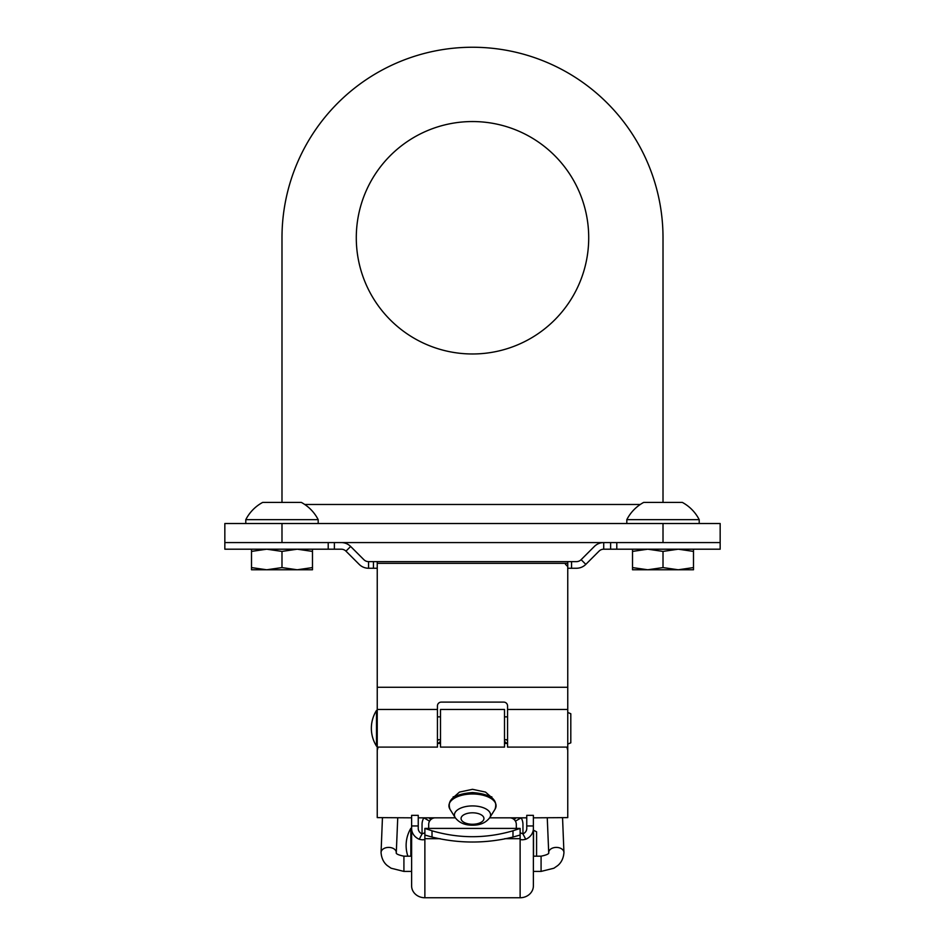 <?xml version="1.0" encoding="UTF-8"?>
<svg xmlns="http://www.w3.org/2000/svg" width="945" height="945" viewBox="0 0 945 945"><rect width="100%" height="100%" fill="white"/><g stroke="black" fill="none" stroke-linecap="round" stroke-linejoin="round"><path stroke-width="1.42" d="M377.244 568.252L368.562 568.252A13.254 13.254 0 0 1 359.183 564.366L345.964 551.148A6.627 6.627 0 0 0 341.275 549.199L224.839 549.199L224.839 542.572L720.161 542.572L720.161 549.199L603.725 549.199A6.627 6.627 0 0 0 599.035 551.148L585.817 564.366A13.254 13.254 0 0 1 576.438 568.252L567.756 568.252M341.275 542.572A13.254 13.254 0 0 1 350.642 546.458L345.964 551.148M373.44 568.252L373.44 561.625L368.562 561.625A6.627 6.627 0 0 1 363.872 559.688L350.642 546.458M373.44 561.625L576.438 561.625A6.627 6.627 0 0 0 581.128 559.688L585.817 564.366M377.244 563.338L567.756 563.338L567.756 561.625L377.244 561.625L377.244 710.463L376.488 710.463L376.488 746.101L377.244 746.857M603.725 549.199L603.725 542.572A13.254 13.254 0 0 0 594.358 546.458L581.128 559.688M567.756 563.338L567.756 712.483L570.804 713.723L570.804 742.841L567.756 744.081L567.756 808.92M440.5 716.853L437.44 716.853L437.44 705.927A3.815 3.815 0 0 1 441.256 702.111L503.744 702.111A3.815 3.815 0 0 1 507.559 705.927L507.559 716.853L504.5 716.853M377.244 747.105L437.44 747.105L437.44 709.459L377.244 709.459L377.244 817.614L411.618 817.827M533.382 817.827L567.756 817.614L567.756 709.459L507.559 709.459L507.559 747.105L567.756 747.105L567.756 810.987M507.559 743.372A3.815 3.367 0 0 1 504.5 740.077M440.5 740.077A3.815 3.367 0 0 1 437.44 743.372M504.5 709.459L504.5 747.105L440.5 747.105L440.5 709.459L504.5 709.459M437.44 740.266A3.815 3.367 180 0 0 438.882 739.711M378.13 747.105L377.244 750.283M567.756 750.283L566.87 747.105M526.755 817.827L489.652 817.827M455.348 817.827L418.245 817.827M492.912 798.62L485.529 792.087L472.5 789.311L459.471 792.087L452.088 798.62M428.687 828.411L428.687 824.465A6.627 6.627 0 0 1 434.617 817.862L435.314 817.827M422.049 833.868L422.049 824.465A13.254 13.254 0 0 1 423.832 817.827L429.573 821.146M522.951 833.868L522.951 824.465A13.254 13.254 0 0 0 521.167 817.827L515.427 821.146A6.627 6.627 0 0 0 510.383 817.862L509.686 817.827M516.313 828.411L516.313 824.465A6.627 6.627 0 0 0 515.427 821.146M506.118 739.711A3.815 3.367 180 0 0 507.559 740.266M440.228 838.687L424.872 838.687C424.695 839.928 422.828 840.117 419.273 839.266A13.254 11.883 180 0 1 411.618 828.493L411.618 885.867A13.254 11.883 0 0 0 424.872 897.75L520.128 897.75A13.254 11.883 0 0 0 533.382 885.867L533.382 828.493A13.254 11.883 180 0 1 525.727 839.266C522.172 840.117 520.305 839.928 520.128 838.687L520.128 835.037L512.981 837.057C485.99 843.672 459.01 843.672 432.019 837.057L424.872 835.037L424.872 838.687L424.872 832.746L422.072 833.88A6.627 5.942 180 0 1 418.245 828.493L418.245 825.954L411.618 825.954L411.618 815.346L418.245 815.346L418.245 825.954M424.872 835.037L424.872 828.411L432.019 830.797C459.01 838.664 485.99 838.664 512.981 830.797L520.128 828.411L424.872 828.411M411.618 845.491L411.618 825.954M411.618 855.036L411.618 873.57M504.772 838.687L520.128 838.687L520.128 832.746L522.928 833.88L525.727 839.266M520.128 835.037L520.128 828.411M526.755 825.954L533.382 825.954L533.382 815.346L526.755 815.346L526.755 828.493A6.627 5.942 180 0 1 522.928 833.88M533.382 855.036L533.382 825.954M533.382 873.57L533.382 872.566M411.618 828.328L410.851 828.328L410.851 856.182M536.583 856.182L536.583 831.777L533.535 830.253L533.535 856.182M567.756 795.962L567.756 744.081M224.839 542.572L224.839 523.518L720.161 523.518L720.161 542.572M281.988 502.421L281.988 237.762A190.512 190.512 0 0 1 472.5 47.25A190.512 190.512 0 0 1 663.012 237.762L663.012 502.421M588.711 237.762A116.211 116.211 0 0 1 472.5 353.973A116.211 116.211 0 0 1 356.289 237.762A116.211 116.211 0 0 1 472.5 121.551A116.211 116.211 0 0 1 588.711 237.762M245.794 523.518L245.794 519.655A40.67 40.67 0 0 1 262.639 502.421L301.349 502.421A40.67 40.67 0 0 1 318.181 519.655L245.794 519.655M318.181 523.518L318.181 519.655M626.818 523.518L626.818 519.655A40.67 40.67 0 0 1 643.651 502.421L682.361 502.421A40.67 40.67 0 0 1 699.205 519.655L626.818 519.655M699.205 523.518L699.205 519.655M663.012 551.408L663.012 567.579L678.25 569.776L693.488 567.579L693.488 569.776L632.524 569.776L632.524 551.408L647.774 549.199L663.012 551.408L678.25 549.199L693.488 551.408L693.488 549.199M693.488 567.579L693.488 551.408M663.012 567.579L647.774 569.776L632.524 567.579M632.524 549.199L632.524 551.408M281.988 551.408L281.988 567.579L297.226 569.776L312.476 567.579L312.476 569.776L251.512 569.776L251.512 551.408L266.75 549.199L281.988 551.408L297.226 549.199L312.476 551.408L312.476 549.199M312.476 567.579L312.476 551.408M281.988 567.579L266.75 569.776L251.512 567.579M251.512 549.199L251.512 551.408M328.21 542.572L328.21 549.199M334.376 542.572L334.376 549.199M368.562 561.625L368.562 568.252M616.79 542.572L616.79 549.199M610.624 542.572L610.624 549.199M571.56 568.252L571.56 561.625M567.756 687.275L377.244 687.275M507.559 743.443L504.5 743.443M440.5 743.443L437.44 743.443M429.03 817.827L430.755 819.646M515.97 817.827L514.245 819.646M520.128 897.75L520.128 838.687M424.872 838.687L424.872 897.75M419.273 839.266L422.072 833.88M512.981 837.057L512.981 830.797M432.019 837.057L432.019 830.797M411.618 871.42L403.917 871.42L403.917 856.182L411.618 856.182M382.441 817.827L381.059 852.555A7.619 5.15 0 0 1 388.678 847.405A7.619 5.15 0 0 1 396.298 852.555C395.671 853.772 398.211 854.977 403.917 856.182M562.558 817.827L563.941 852.555A7.619 5.15 180 0 0 556.321 847.405A7.619 5.15 180 0 0 548.702 852.555L547.261 817.827M563.941 852.555C563.314 861.297 558.436 864.982 557.644 865.632L553.912 868.219L541.083 871.42L541.083 856.182L533.382 856.182M472.5 793.989A23.566 11.777 0 0 1 494.991 809.286C498.263 799.624 490.762 794.048 472.5 792.536C454.238 794.048 446.737 799.624 450.009 809.286A23.566 11.777 0 0 1 472.5 793.989M489.77 817.649C485.931 822.741 480.178 825.257 472.5 825.209C464.822 825.257 459.069 822.741 455.23 817.649A18.085 9.048 0 0 1 472.5 805.92A18.085 9.048 0 0 1 489.77 817.649L494.991 809.286M472.5 812.806A11.446 5.729 0 0 1 483.946 818.535A11.446 5.729 0 0 1 472.5 824.253A11.446 5.729 0 0 1 461.054 818.535A11.446 5.729 0 0 1 472.5 812.806M663.012 523.518L663.012 542.572M281.988 523.518L281.988 542.572M640.273 504.476L304.727 504.476M381.059 852.555C381.685 861.297 386.564 864.982 387.356 865.632L391.088 868.219L403.917 871.42M397.739 817.827L396.298 852.555M548.702 852.555C549.328 853.772 546.789 854.977 541.083 856.182M541.083 871.42L533.382 871.42M437.44 739.711L440.5 739.711M504.5 739.711L507.559 739.711M376.488 710.463A33.524 33.524 0 0 0 376.488 746.101M410.851 828.328A33.524 33.524 0 0 0 407.874 856.182M565.464 564.307L567.756 566.587M453.246 796.741L453.222 797.698M491.754 796.741L491.778 797.698M455.23 817.649L450.009 809.286"/></g></svg>
